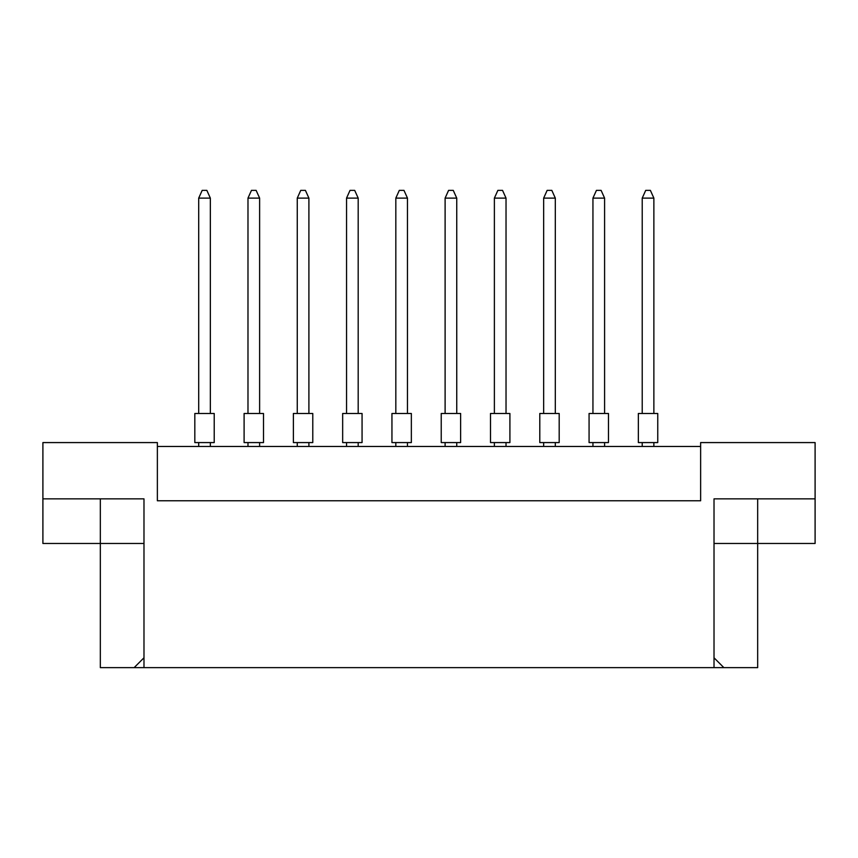 <?xml version="1.0" encoding="UTF-8"?>
<svg xmlns="http://www.w3.org/2000/svg" width="858" height="858" viewBox="0 0 858 858"><rect width="100%" height="100%" fill="white"/><g stroke="black" fill="none" stroke-linecap="round" stroke-linejoin="round"><path stroke-width="1.29" d="M700.632 446.46L157.368 446.46M714.017 657.786L723.873 667.642L714.017 667.642L714.017 498.852L815.1 498.852L815.1 442.578L700.632 442.578L700.632 500.782L157.368 500.782L157.368 442.578L42.9 442.578L42.9 498.852L143.983 498.852L143.983 667.642L134.127 667.642L143.983 657.786M714.017 667.642L143.983 667.642M714.017 543.468L757.668 543.468L757.668 667.642L723.873 667.642M42.9 498.852L42.9 543.468L143.983 543.468M100.332 498.852L100.332 667.642L134.127 667.642M757.668 498.852L757.668 543.468L815.1 543.468L815.1 498.852M638.352 413.481L657.754 413.481L657.754 442.578L638.352 442.578L638.352 413.481M653.871 413.481L653.871 198.112L642.224 198.112L642.224 413.481M642.224 198.112L645.72 190.358L650.375 190.358L653.871 198.112M642.224 442.578L642.224 446.46M653.871 446.46L653.871 442.578M589.071 413.481L608.472 413.481L608.472 442.578L589.071 442.578L589.071 413.481M604.59 413.481L604.59 198.112L592.942 198.112L592.942 413.481M592.942 198.112L596.439 190.358L601.093 190.358L604.59 198.112M592.942 442.578L592.942 446.46M604.59 446.46L604.59 442.578M539.789 413.481L559.191 413.481L559.191 442.578L539.789 442.578L539.789 413.481M555.308 413.481L555.308 198.112L543.661 198.112L543.661 413.481M543.661 198.112L547.157 190.358L551.812 190.358L555.308 198.112M543.661 442.578L543.661 446.46M555.308 446.46L555.308 442.578M441.226 413.481L460.628 413.481L460.628 442.578L441.226 442.578L441.226 413.481M456.746 413.481L456.746 198.112L445.109 198.112L445.109 413.481M445.109 198.112L448.595 190.358L453.249 190.358L456.746 198.112M445.109 442.578L445.109 446.46M456.746 446.46L456.746 442.578M342.664 413.481L362.065 413.481L362.065 442.578L342.664 442.578L342.664 413.481M358.183 413.481L358.183 198.112L346.546 198.112L346.546 413.481M346.546 198.112L350.032 190.358L354.686 190.358L358.183 198.112M346.546 442.578L346.546 446.46M358.183 446.46L358.183 442.578M244.101 413.481L263.503 413.481L263.503 442.578L244.101 442.578L244.101 413.481M259.62 413.481L259.62 198.112L247.983 198.112L247.983 413.481M247.983 198.112L251.469 190.358L256.124 190.358L259.62 198.112M247.983 442.578L247.983 446.46M259.62 446.46L259.62 442.578M490.508 413.481L509.909 413.481L509.909 442.578L490.508 442.578L490.508 413.481M506.027 413.481L506.027 198.112L494.38 198.112L494.38 413.481M494.38 198.112L497.876 190.358L502.531 190.358L506.027 198.112M494.38 442.578L494.38 446.46M506.027 446.46L506.027 442.578M391.945 413.481L411.347 413.481L411.347 442.578L391.945 442.578L391.945 413.481M407.464 413.481L407.464 198.112L395.828 198.112L395.828 413.481M395.828 198.112L399.313 190.358L403.968 190.358L407.464 198.112M395.828 442.578L395.828 446.46M407.464 446.46L407.464 442.578M293.382 413.481L312.784 413.481L312.784 442.578L293.382 442.578L293.382 413.481M308.901 413.481L308.901 198.112L297.265 198.112L297.265 413.481M297.265 198.112L300.75 190.358L305.405 190.358L308.901 198.112M297.265 442.578L297.265 446.46M308.901 446.46L308.901 442.578M194.82 413.481L214.221 413.481L214.221 442.578L194.82 442.578L194.82 413.481M210.339 413.481L210.339 198.112L198.702 198.112L198.702 413.481M198.702 198.112L202.188 190.358L206.842 190.358L210.339 198.112M198.702 442.578L198.702 446.46M210.339 446.46L210.339 442.578"/></g></svg>
